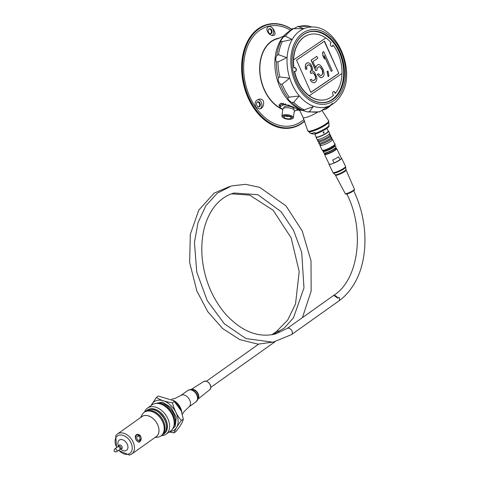 <?xml version="1.0" encoding="UTF-8"?>
<svg xmlns="http://www.w3.org/2000/svg" width="479" height="479" viewBox="0 0 479 479"><rect width="100%" height="100%" fill="white"/><g stroke="black" fill="none" stroke-linecap="round" stroke-linejoin="round"><path stroke-width="0.72" d="M173.853 400.821L174.344 401.24A17.358 11.873 54.6 0 1 181.349 411.096A17.358 11.873 54.6 0 1 181.421 411.287M156.411 397.42L158.363 396.037L173.775 400.755L181.373 411.15L183.271 419.095C182.948 421.706 180.517 425.831 175.979 431.477L174.027 432.866C175.11 429.693 177.541 425.568 181.325 420.484C177.038 415.533 174.099 409.629 172.518 402.761C165.8 401.941 160.429 400.163 156.411 397.42L151.047 405.557M145.011 411.742A14.478 9.903 54.6 0 1 145.065 411.701L146.502 410.683A14.478 9.903 54.6 0 1 159.531 413A14.478 9.903 54.6 0 1 164.902 420.101A14.478 9.903 54.6 0 1 165.375 421.221A14.478 9.903 54.6 0 1 163.273 434.285L161.836 435.309A14.478 9.903 54.6 0 1 161.782 435.345M159.549 413.012L163.549 417.61L165.351 421.155M292.519 118.469A5.79 2.006 -172 0 0 292.843 118.301A5.79 2.006 -172 0 0 293.376 117.606A5.79 2.006 -172 0 0 287.921 114.81A5.79 2.006 -172 0 0 281.909 115.99A5.79 2.006 -172 0 0 282.496 117.056M293.376 117.606L294.357 110.655A5.79 2.006 -172 0 0 288.897 107.865A5.79 2.006 -172 0 0 282.885 109.044L281.909 115.99M292.076 118.756L292.825 118.271A5.742 1.988 -172 0 0 290.058 115.283A5.742 1.988 -172 0 0 283.843 114.834A5.742 1.988 -172 0 0 282.257 116.78L282.838 117.457A5.018 1.736 -172 0 0 287.274 119.187A5.018 1.736 -172 0 0 292.052 118.774A5.018 1.736 -172 0 0 292.076 118.756A5.018 1.736 -172 0 0 289.663 116.146A5.018 1.736 -172 0 0 284.227 115.756A5.018 1.736 -172 0 0 282.838 117.457M284.209 116.505A3.718 1.287 -172 0 0 283.861 116.954A3.718 1.287 -172 0 0 287.37 118.744A3.718 1.287 -172 0 0 291.232 117.99A3.718 1.287 -172 0 0 288.436 116.319A3.718 1.287 -172 0 0 284.209 116.505M286.131 116.235L287.622 116.553L286.131 116.235M289.077 116.475L289.771 116.708M293.771 109.595L293.89 108.763A5.065 1.754 -172 0 0 290.082 106.488A5.065 1.754 -172 0 0 284.322 106.745A5.065 1.754 -172 0 0 283.855 107.35L283.736 108.182M282.849 109.278L280.514 107.805A3.048 1.054 8 0 1 279.976 107.08A3.048 1.054 8 0 1 280.257 106.715L282.658 105.212A3.485 1.209 8 0 1 285.49 104.865L289.262 105.218M279.976 107.08L280.227 105.29A3.048 1.054 8 0 1 280.508 104.925L282.909 103.416A3.485 1.209 8 0 1 283.382 103.213M297.698 109.17A3.245 1.126 8 0 1 297.441 109.428L294.956 110.984A2.928 1.012 8 0 1 294.274 111.224M292.418 67.617A36.099 25.387 -103.4 0 1 312.47 31.404A36.099 25.387 -103.4 0 1 333.079 41.493A36.099 25.387 -103.4 0 1 339.395 91.842A36.099 25.387 -103.4 0 1 329.103 101.207A36.099 25.387 -103.4 0 1 296.603 82.208A36.099 25.387 -103.4 0 1 294.878 77.933M312.194 31.428A36.182 25.447 -103.4 0 1 342.293 61.18A36.182 25.447 -103.4 0 1 328.851 101.308M276.353 61.851C275.371 60.336 275.515 58.21 276.79 55.462L278.497 54.708L286.346 57.474C287.22 57.444 284.442 58.911 278.012 61.881L276.353 61.851A43.858 30.848 76.6 0 0 278.359 77.814L279.91 77.011C286.43 77.658 289.454 78.113 288.975 78.394C289.789 78.113 287.526 80.029 282.185 84.142L280.389 84.16C278.527 82.226 277.85 80.113 278.359 77.814M291.825 102.494C289.124 100.776 287.807 99.243 287.879 97.89L289.292 97.159C295.932 96.225 299.1 95.968 298.794 96.393L293.723 102.332L291.825 102.494A43.858 30.848 76.6 0 0 302.8 110.32L313.176 106.643L309.524 111.583L307.608 111.954L302.794 110.32M319.122 111.769L320.445 111.415C325.618 107.715 328.223 106.045 328.271 106.404L325.367 109.416L322.122 110.086M294.112 28.53L297.938 26.447L303.387 28.572L292.561 28.698M280.814 41.553C280.502 40.978 281.43 39.404 283.592 36.841L285.43 36.224L291.627 39.236C292.424 39.446 289.322 40.206 282.311 41.517L280.814 41.553A43.858 30.848 76.6 0 0 276.79 55.462M283.592 36.841A43.858 30.848 76.6 0 1 286.436 33.38L286.143 33.668A42.469 29.866 76.6 0 0 279.167 43.032A42.469 29.866 76.6 0 0 304.584 111.068L304.83 111.134M325.367 109.416L331.025 105.087A43.811 30.806 76.6 0 1 325.367 109.416M319.649 111.888L307.608 111.954M312.015 27.069L309.2 26.213M327.834 106.613L328.271 106.404M333.294 41.326A36.29 25.519 -103.4 0 0 304.093 34.063A36.29 25.519 -103.4 0 0 292.412 67.599A36.29 25.519 -103.4 0 0 294.878 77.951A36.29 25.519 -103.4 0 0 335.378 97.369A36.29 25.519 -103.4 0 0 333.348 41.392L333.312 41.457M332.043 46.457A1.928 1.359 -103.4 0 0 332.851 45.122L333.121 45.062A33.542 23.585 76.6 0 1 342.012 73.515L309.248 95.734A33.542 23.585 76.6 0 0 325.546 99.65A33.542 23.585 76.6 0 0 333.6 95.207A1.928 1.359 -103.4 0 1 332.594 93.219A1.928 1.359 -103.4 0 1 333.54 91.609A1.928 1.359 -103.4 0 1 335.342 93.345L335.108 93.399A1.928 1.359 76.6 0 0 333.426 91.645M325.433 99.68A33.542 23.585 -103.4 0 1 325.313 99.71A33.542 23.585 -103.4 0 1 294.31 71.275L294.573 71.215A33.542 23.585 76.6 0 0 309.284 95.722M294.393 67.665A1.928 1.359 -103.4 0 1 296.028 69.251A1.928 1.359 -103.4 0 1 295.286 71.401M309.877 34.428A33.542 23.585 76.6 0 0 309.763 34.458A33.542 23.585 76.6 0 0 293.741 68L294.01 67.934A1.928 1.359 -103.4 0 1 294.525 67.623A1.928 1.359 -103.4 0 1 296.291 69.186A1.928 1.359 -103.4 0 1 295.423 71.377A1.928 1.359 -103.4 0 1 294.573 71.215M335.342 93.345A33.542 23.585 76.6 0 0 341.982 73.538M293.585 59.857L325.822 37.985A33.542 23.585 76.6 0 0 309.997 34.398A33.542 23.585 76.6 0 0 293.585 59.857L325.822 37.985M338.863 73.395L324.499 41.152L296.519 60.138L310.889 92.375L338.863 73.395L324.271 41.308M310.847 92.285L338.599 73.461M333.121 45.062A1.928 1.359 -103.4 0 1 332.181 46.433A1.928 1.359 -103.4 0 1 330.432 44.948A1.928 1.359 -103.4 0 1 331.181 42.709A33.542 23.585 76.6 0 0 325.852 37.979M293.621 59.851A33.542 23.585 76.6 0 0 294.01 67.934M323.756 51.63L322.618 52.349L322.876 55.869L324.457 59.085L324.199 55.558L331.246 71.383L332.258 70.7L323.756 51.63L322.75 52.313L323.008 55.839L324.457 59.085M324.229 55.959L331.246 71.383M327.995 70.946L327.019 71.551L328.139 76.664L328.977 76.095L327.995 70.946L327.157 71.515L328.139 76.664M316.876 56.3L311.039 60.204L315.739 70.754L317.044 69.922L317.176 68.252L318.673 66.707L320.391 67.126L321.978 69.221L322.714 71.359L322.78 73.958L321.283 75.502L320.427 75.55L318.505 73.688L317.499 74.371L318.559 75.766L319.786 77.047L321.164 77.694L322.187 77.532L323.852 75.874L324.145 74.089L323.361 69.868L321.397 66.443L320.17 65.162L318.786 64.515L317.769 64.677L316.104 66.336L315.805 68.126L312.913 61.629L317.781 58.33L316.876 56.3L311.17 60.174L315.871 70.718M317.769 64.677L315.972 66.365L315.715 67.916M318.505 73.688L317.367 74.407L318.421 75.796L321.032 77.73L322.187 77.532M318.631 66.731L320.253 67.156L322.205 70.06L322.642 73.994L321.187 75.508M314.769 79.861L312.877 80.676L311.134 79.221L310.158 79.819L311.751 81.915L313.649 82.741L314.631 82.657L316.463 80.885L316.918 78.466L316.709 77.017L314.721 72.557L313.847 71.569L312.643 71.323L312.565 68.21L310.757 64.15L308.332 62.629L306.638 63.246L305.644 64.449L305.333 65.719L305.943 69.533L306.782 68.964L306.716 66.365L307.374 65.389L309.069 64.773L309.931 65.24L310.811 66.228L311.56 68.892L311.584 69.934L310.937 71.425L310.266 71.88L310.991 73.503L312.715 72.802L313.583 73.275L315.362 76.293L315.427 78.885L313.781 80.532M308.027 64.946L308.931 64.803L309.799 65.27L311.039 67.072L311.452 69.964L310.135 71.916L310.991 73.503M308.332 62.629L306.841 63.054L305.512 64.485L305.255 67.826L305.943 69.533M313.649 82.741L314.631 82.657M312.613 82.382L313.781 82.705M311.751 81.915L312.745 82.352M310.871 80.921L311.883 81.879M310.158 79.819L311.003 80.891M311.134 79.221L310.296 79.789M315.427 78.885L314.901 79.831M315.583 78.257L315.559 78.855M315.559 77.215L315.715 78.221M315.362 76.293L315.691 77.185M314.643 74.67L315.499 76.257M313.583 73.275L314.775 74.634M312.715 72.802L313.715 73.239M311.661 73.047L312.847 72.772M257.451 102.069A2.461 1.73 -103.4 0 1 259.468 103.739A2.461 1.73 -103.4 0 1 259.636 104.44A2.461 1.73 -103.4 0 1 259.624 105.356A2.461 1.73 -103.4 0 1 258.588 106.841M259.636 104.458A2.652 1.868 76.6 0 0 259.462 103.727M258.091 106.805A2.461 1.73 76.6 0 0 258.72 106.817A2.461 1.73 76.6 0 0 259.893 105.296A2.461 1.73 76.6 0 0 259.331 102.889A2.461 1.73 76.6 0 0 257.582 102.027A2.461 1.73 76.6 0 0 257.025 102.326M256.54 103.452A2.599 1.826 76.6 0 0 256.534 104.416A2.652 1.868 76.6 0 0 256.714 105.164A2.599 1.826 76.6 0 0 258.199 106.847A2.599 1.826 76.6 0 0 260.157 103.943A2.599 1.826 76.6 0 0 257.103 102.237A2.599 1.826 76.6 0 0 256.54 103.452M256.714 105.164A2.652 1.868 76.6 0 0 259.756 106.506A2.652 1.868 76.6 0 0 259.343 102.296A2.652 1.868 76.6 0 0 256.54 103.422A2.652 1.868 76.6 0 0 256.534 104.41M269.252 28.95A2.461 1.73 -103.4 0 1 271.198 30.626A2.461 1.73 -103.4 0 1 271.365 31.327A2.461 1.73 -103.4 0 1 271.359 32.243A2.461 1.73 -103.4 0 1 270.384 33.704M271.371 31.345A2.652 1.868 76.6 0 0 271.198 30.614M268.444 32.039A2.461 1.73 76.6 0 0 270.587 33.674A2.461 1.73 76.6 0 0 271.761 32.147A2.461 1.73 76.6 0 0 271.198 29.74A2.461 1.73 76.6 0 0 269.449 28.884A2.461 1.73 76.6 0 0 268.276 30.411A2.461 1.73 76.6 0 0 268.27 31.309M268.276 30.309A2.652 1.868 76.6 0 0 268.264 31.297A2.652 1.868 76.6 0 0 268.444 32.051A2.652 1.868 76.6 0 0 271.485 33.392A2.652 1.868 76.6 0 0 271.078 29.183A2.652 1.868 76.6 0 0 268.276 30.309M272.377 35.35A4.826 3.395 76.6 0 0 273.198 29.62A4.826 3.395 76.6 0 0 269.036 26.555L269.03 26.555C263.965 27.842 268.976 36.865 273.826 35.332C277.167 34.919 272.862 25.728 269.036 26.555M259.612 109.038A4.826 3.395 76.6 0 0 261.791 103.895A4.826 3.395 76.6 0 0 257.834 99.602M256.067 107.308L259.696 109.014C264.773 108.098 265.606 97.375 258.594 99.357C254.966 100.883 254.127 103.536 256.067 107.308M292.4 127.642A53.085 37.332 -103.4 0 1 292.268 127.677A53.085 37.332 -103.4 0 1 272.114 124.911A53.085 37.332 -103.4 0 1 245.841 92.166A53.085 37.332 -103.4 0 1 242.23 77.029A53.085 37.332 -103.4 0 1 267.653 24.399A53.085 37.332 -103.4 0 1 267.785 24.369M245.835 92.154A52.894 37.194 -103.4 0 1 245.829 92.142A52.894 37.194 -103.4 0 1 242.236 77.059A52.894 37.194 -103.4 0 1 242.236 77.041L242.236 77.059M304.692 121.115A53.085 37.332 -103.4 0 1 292.531 127.612A53.085 37.332 -103.4 0 1 272.383 124.851A53.085 37.332 -103.4 0 1 241.955 70.73A53.085 37.332 -103.4 0 1 267.917 24.333A53.085 37.332 -103.4 0 1 291.675 29.147M304.596 120.882A52.696 37.063 -103.4 0 1 272.707 124.432A52.696 37.063 -103.4 0 1 243.236 57.276A52.696 37.063 -103.4 0 1 288.28 27.387A52.696 37.063 -103.4 0 1 291.549 29.231M282.82 109.511A37.158 26.129 -103.4 0 1 260.229 61.336A37.158 26.129 -103.4 0 1 280.101 37.943M297.267 109.972A37.158 26.129 -103.4 0 1 295.824 110.439M278.521 38.488A36.871 25.926 76.6 0 0 277.952 38.613A36.871 25.926 76.6 0 0 259.977 71.952A36.871 25.926 76.6 0 0 282.664 109.164M278.371 38.53A36.871 25.926 76.6 0 0 277.784 38.655M341.204 157.944A6.999 1.233 154.3 0 1 341.557 158.13A6.999 1.233 154.3 0 1 335.791 162.279A6.999 1.233 154.3 0 1 328.947 164.201A6.999 1.233 154.3 0 1 329.025 163.806M335.498 148.316A6.562 1.162 -25.7 0 1 332.582 151.568A6.562 1.162 -25.7 0 1 326.217 154.196A6.562 1.162 -25.7 0 1 325.061 153.34L324.511 154.424L329.169 164.093A6.754 1.192 -25.7 0 0 334.126 162.986L340.03 159.776A6.754 1.192 -25.7 0 0 341.341 158.232L336.683 148.562L335.492 148.304M180.517 409.192A12.406 8.484 -125.4 0 0 175.871 402.653M173.296 400.36A11.688 7.993 54.6 0 1 181.846 412.485M279.976 107.212L279.077 104.931L280.88 103.219L291.819 106.416L298.872 109.733L296.842 109.805M279.083 104.883A10.137 3.509 -172 0 0 280.035 106.649M304.668 111.086A42.469 29.866 -103.4 0 1 302.435 110.404A42.469 29.866 -103.4 0 1 276.473 76.868A42.469 29.866 -103.4 0 1 284.514 35.224A42.469 29.866 -103.4 0 1 286.202 33.608M315.116 134.108A9.652 1.706 -25.7 0 0 328.917 126.54L329.055 125.732A10.616 1.874 -25.7 0 1 315.254 133.3L315.116 134.108L311.745 133.821L311.236 133.354M309.117 131.366A10.616 1.874 -25.7 0 0 319.499 128.444A10.616 1.874 -25.7 0 0 328.247 122.151M309.308 131.767L309.943 133.072A10.616 1.874 -25.7 0 0 314.841 132.444L315.254 133.3M328.444 122.552L329.073 123.863A10.616 1.874 -25.7 0 1 328.642 124.875L329.055 125.732M299.429 109.913L303.093 117.517L307.811 130.851A11.58 2.048 -25.7 0 0 307.835 130.929A11.58 2.048 -25.7 0 0 319.158 127.743A11.58 2.048 -25.7 0 0 328.708 120.876A11.58 2.048 -25.7 0 0 328.666 120.81L321.9 110.254M299.597 109.919A10.035 1.772 -25.7 0 0 300.417 109.99M323.379 133.168A0.605 0.575 96.7 0 0 323.942 132.288A0.605 0.575 96.7 0 0 323.523 131.97L323.217 132.036L323.403 133.168L323.732 133.102L323.541 131.97M340.03 159.776L338.587 156.783A6.754 1.192 154.3 0 1 335.941 158.417A6.754 1.192 154.3 0 1 332.683 159.986L334.126 162.986M331.396 137.03L331.869 138.012A6.999 1.233 154.3 0 1 326.947 141.742A6.999 1.233 154.3 0 1 319.637 144.275A6.999 1.233 154.3 0 1 319.265 144.089L318.786 143.101A6.999 1.233 -25.7 0 0 319.164 143.287A6.999 1.233 -25.7 0 0 326.474 140.76A6.999 1.233 -25.7 0 0 331.396 137.03A6.999 1.233 -25.7 0 0 331.025 136.844A6.999 1.233 -25.7 0 0 330.504 136.85M319.206 142.293A6.999 1.233 -25.7 0 0 318.786 143.101M330.265 134.677L330.738 135.659A6.999 1.233 154.3 0 1 325.816 139.389A6.999 1.233 154.3 0 1 318.505 141.922A6.999 1.233 154.3 0 1 318.128 141.73L317.655 140.748A6.999 1.233 -25.7 0 0 318.026 140.934A6.999 1.233 -25.7 0 0 325.343 138.407A6.999 1.233 -25.7 0 0 330.265 134.677A6.999 1.233 -25.7 0 0 329.893 134.491A6.999 1.233 -25.7 0 0 329.366 134.497M318.074 139.94A6.999 1.233 -25.7 0 0 317.655 140.748M317.367 139.569A6.999 1.233 154.3 0 1 316.996 139.377L315.966 137.239A6.999 1.233 -25.7 0 0 324.475 134.461A6.999 1.233 -25.7 0 0 328.576 131.168L329.606 133.306A6.999 1.233 154.3 0 1 325.504 136.605A6.999 1.233 154.3 0 1 317.367 139.569M314.763 134.078L316.146 136.94A6.706 1.186 -25.7 0 0 324.301 134.282A6.706 1.186 -25.7 0 0 328.229 131.12L326.906 128.372M320.343 144.646A6.999 1.233 -25.7 0 0 319.924 145.454A6.999 1.233 -25.7 0 0 328.432 142.682A6.999 1.233 -25.7 0 0 332.534 139.383A6.999 1.233 -25.7 0 0 332.157 139.197A6.999 1.233 -25.7 0 0 331.636 139.203M323.253 150.693L323.074 151.19A6.754 1.192 -25.7 0 0 323.068 151.43A6.754 1.192 -25.7 0 0 331.282 148.747A6.754 1.192 -25.7 0 0 335.24 145.568A6.754 1.192 -25.7 0 0 335.049 145.418L334.546 145.251A6.371 1.126 -25.7 0 0 334.264 145.209L334.426 145.538A6.029 1.066 -25.7 0 1 330.887 148.376A6.029 1.066 -25.7 0 1 323.553 150.771L323.391 150.43A6.371 1.126 -25.7 0 0 323.253 150.693A6.371 1.126 -25.7 0 0 330.995 148.394A6.371 1.126 -25.7 0 0 334.546 145.251M323.068 151.43L323.768 152.885A6.754 1.192 -25.7 0 0 323.96 153.029L324.463 153.196A6.371 1.126 -25.7 0 0 332.025 150.532A6.371 1.126 -25.7 0 0 335.755 147.76L335.935 147.263A6.754 1.192 -25.7 0 0 335.941 147.023L335.24 145.568M323.96 153.029A6.754 1.192 -25.7 0 0 331.983 150.202A6.754 1.192 -25.7 0 0 335.935 147.263M325.007 153.226L325.295 153.837A5.79 1.024 -25.7 0 0 332.336 151.538A5.79 1.024 -25.7 0 0 335.731 148.807L335.438 148.203M333.965 295.483L334.911 294.669L333.965 295.483L337.809 298.178A80.975 57.324 74.6 0 0 339.084 297.303L337.821 298.201A3.766 2.575 -125.4 0 0 333.647 295.567A3.766 2.575 -125.4 0 0 333.079 295.836L287.161 328.462A3.766 2.575 -125.4 0 0 287.155 328.468A3.766 2.575 -125.4 0 1 287.729 328.199A3.766 2.575 -125.4 0 1 291.681 330.432A3.766 2.575 -125.4 0 1 291.513 334.605L338.701 301.075A3.766 2.575 -125.4 0 0 339.156 300.608A3.766 2.575 -125.4 0 0 339.084 297.303M279.413 331.516A3.766 2.575 -125.4 0 0 277.209 331.085A3.766 2.575 -125.4 0 0 276.646 331.354A3.766 2.575 -125.4 0 0 276.634 331.354L271.832 334.767M333.33 295.657L332.821 296.016M141.437 416.946A12.34 8.442 54.6 0 1 144.011 415.61A12.34 8.442 54.6 0 1 157.615 424.55A12.34 8.442 54.6 0 1 155.693 437.01M140.694 417.472L141.946 414.988A14.478 9.903 54.6 0 1 144.191 412.323A14.478 9.903 54.6 0 1 162.579 421.712A14.478 9.903 54.6 0 1 160.962 435.926A14.478 9.903 54.6 0 1 157.711 437.177L154.951 437.537M144.191 412.323L144.951 411.784A14.478 9.903 54.6 0 1 163.339 421.173A14.478 9.903 54.6 0 1 161.722 435.387L160.962 435.926M138.251 435.848C140.461 437.339 140.652 438.908 138.832 440.56C136.479 439.471 136.102 437.908 137.701 435.866L138.251 435.848M116.583 447.631L115.714 435.944A12.304 8.418 54.6 0 1 117.469 433.98L141.964 416.574A12.304 8.418 54.6 0 1 157.591 424.556A12.304 8.418 54.6 0 1 156.22 436.638L131.719 454.044A12.304 8.418 54.6 0 1 129.294 455.05L118.535 450.386M117.469 433.98A12.304 8.418 54.6 0 1 133.096 441.961A12.304 8.418 54.6 0 1 131.719 454.044M140.826 436.465C141.55 439.369 140.922 441.291 138.928 442.225L136.006 439.89C134.785 437.099 135.126 435.255 137.03 434.339L140.826 436.465M141.179 438.728L138.928 442.171C135.198 440.333 134.575 437.74 137.048 434.387C139.587 434.231 140.964 435.68 141.179 438.728M174.47 401.378L172.518 402.761M183.271 419.095L181.325 420.484M169.105 432.04L174.027 432.866M169.74 431.585A17.358 11.873 -125.4 0 0 178.134 421.742A17.358 11.873 -125.4 0 0 170.5 405.162A17.358 11.873 -125.4 0 0 151.184 405.462M163.327 434.243A14.478 9.903 -125.4 0 0 163.387 434.208A14.478 9.903 -125.4 0 0 160.267 413.467A14.478 9.903 -125.4 0 0 146.616 410.605A14.478 9.903 -125.4 0 0 146.556 410.641M154.597 403.677L162.363 402.091L171.057 407.515L176.26 417.185L175.326 426.19L172.554 428.945M163.387 434.208L164.189 433.633A14.478 9.903 -125.4 0 0 161.07 412.898A14.478 9.903 -125.4 0 0 147.418 410.03L146.616 410.605M161.285 435.698A16.023 10.957 -125.4 0 0 166.003 434.237A16.023 10.957 -125.4 0 0 162.549 411.293A16.023 10.957 -125.4 0 0 147.442 408.12A16.023 10.957 -125.4 0 0 144.514 412.096M166.003 434.237L170.596 430.974A16.023 10.957 -125.4 0 0 174.015 425.148L174.302 423.472A14.574 9.969 -125.4 0 0 160.339 403.827L158.663 403.546A16.023 10.957 -125.4 0 0 152.035 404.857L147.442 408.12M174.015 425.148A16.023 10.957 -125.4 0 0 167.141 408.03A16.023 10.957 -125.4 0 0 158.663 403.546M145.065 411.701A14.478 9.903 54.6 0 1 163.465 421.119A14.478 9.903 54.6 0 1 161.836 435.309M280.257 106.715L280.508 104.925M282.658 105.212L282.909 103.416M285.49 104.865L285.64 103.781M280.389 84.16A43.858 30.848 76.6 0 0 287.879 97.89M309.524 111.583A43.811 30.806 76.6 0 0 320.445 111.415M293.723 102.332A43.811 30.806 76.6 0 0 304.129 109.751M282.185 84.142A43.811 30.806 76.6 0 0 289.292 97.159M278.012 61.881A43.811 30.806 76.6 0 0 279.91 77.011M282.311 41.517A43.811 30.806 76.6 0 0 278.497 54.708M293.938 28.506A43.811 30.806 76.6 0 0 285.43 36.224M309.775 26.339A43.811 30.806 76.6 0 0 298.86 26.507M329.977 105.62C334.54 103.41 338.252 99.883 341.114 95.034C356.663 71.407 337.012 24.98 311.26 27.075A40.817 28.704 76.6 0 0 292.388 39.188A40.817 28.704 76.6 0 0 294.256 88.561A40.817 28.704 76.6 0 0 329.977 105.62L332.558 103.392M340.623 93.088A37.955 26.692 76.6 0 0 320.661 30.656A37.955 26.692 76.6 0 0 293.334 77.023A37.955 26.692 76.6 0 0 340.623 93.088M303.949 119.379A51.043 35.895 -103.4 0 1 261.42 114.277A51.043 35.895 -103.4 0 1 244.404 57.857A51.043 35.895 -103.4 0 1 290.232 30.105M188.816 389.99A6.88 4.706 54.6 0 1 189.894 389.678L187.888 390.451A6.999 4.784 -125.4 0 1 194.887 392.235A6.999 4.784 -125.4 0 1 197.246 400.193A6.999 4.784 -125.4 0 1 195.989 401.863L198.138 398.726A6.047 4.137 -125.4 0 0 198.282 398.396A6.047 4.137 -125.4 0 0 196.923 392.319A6.047 4.137 -125.4 0 0 191.552 389.457L189.894 389.678A6.88 4.706 54.6 0 1 196.001 392.93A6.88 4.706 54.6 0 1 197.552 399.851A6.88 4.706 54.6 0 1 197.384 400.222A6.88 4.706 54.6 0 1 196.731 401.139M197.977 399.043A5.934 4.06 -125.4 0 0 198.54 398.085A5.934 4.06 -125.4 0 0 196.869 391.702A5.934 4.06 -125.4 0 0 191.199 389.505M191.085 389.523L203.809 381.476A5.095 3.485 54.6 0 1 208.862 382.919A5.095 3.485 54.6 0 1 210.515 388.643A5.095 3.485 54.6 0 1 209.706 389.78L197.923 399.151M346.191 193.648A4.371 0.772 -25.7 0 0 351.472 192.139M333.36 173.057L335.084 174.721A6.047 1.066 -25.7 0 0 342.395 172.266A6.047 1.066 -25.7 0 0 345.958 169.482L345.736 167.099A6.88 1.215 154.3 0 1 341.677 170.261A6.88 1.215 154.3 0 1 333.36 173.057L332.929 172.458A6.999 1.233 -25.7 0 0 341.431 169.68A6.999 1.233 -25.7 0 0 345.533 166.387L341.557 158.13M342.611 172.781A5.934 1.048 -25.7 0 0 346.089 169.991L354.388 189.157A5.095 0.898 154.3 0 1 351.4 191.552A5.095 0.898 154.3 0 1 345.209 193.576L335.402 175.14A5.934 1.048 -25.7 0 0 342.611 172.781M187.888 390.451L180.799 395.492A6.999 4.784 54.6 0 1 188.75 398.42A6.999 4.784 54.6 0 1 188.906 406.899L184.164 411.473L182.373 414.299M284.514 35.224L283.323 36.224L277.628 38.727A36.835 25.908 76.6 0 0 276.138 39.146M277.592 38.733A36.835 25.908 76.6 0 0 277.563 38.739A36.835 25.908 76.6 0 0 276.377 39.062M303.093 117.517A10.035 1.772 -25.7 0 0 317.296 112.385M316.056 136.76A6.802 1.203 -25.7 0 0 324.331 134.288A6.802 1.203 -25.7 0 0 328.145 130.941M322.535 150.346A6.802 1.203 -25.7 0 0 330.72 147.55A6.802 1.203 -25.7 0 0 334.725 144.472M330.696 147.388A6.999 1.233 -25.7 0 0 334.797 144.089C336.168 143.688 334.815 144.838 330.726 147.55C320.679 152.19 322.702 150.017 322.187 150.161A6.999 1.233 -25.7 0 0 330.696 147.388M324.511 154.424A6.754 1.192 -25.7 0 0 332.725 151.741A6.754 1.192 -25.7 0 0 336.683 148.562M116.822 450.08A1.688 1.156 54.6 0 1 116.631 451.739C114.23 452.23 113.577 451.308 114.673 448.985A1.688 1.156 54.6 0 1 116.822 450.08M119.648 449.595L120.313 449.272A1.862 1.275 54.6 0 0 120.792 447.314A1.862 1.275 54.6 0 0 118.217 446.32L117.696 446.841A1.688 1.156 54.6 0 1 119.84 447.937A1.688 1.156 54.6 0 1 119.648 449.595L116.631 451.739M118.217 446.32L118.87 445.398A2.251 1.539 54.6 0 1 121.983 446.596A2.251 1.539 54.6 0 1 121.403 448.961L121.666 448.847M118.457 445.985A6.269 4.287 54.6 0 1 120.433 439.596A6.269 4.287 54.6 0 1 127.24 444.165A6.269 4.287 54.6 0 1 126.624 450.26A6.269 4.287 54.6 0 1 120.714 449.158M116.804 447.476A10.676 7.299 54.6 0 1 118.87 435.273A10.676 7.299 54.6 0 1 131.03 442.895A10.676 7.299 54.6 0 1 129.51 453.595A10.676 7.299 54.6 0 1 118.762 450.23M157.244 403.402A14.574 9.969 54.6 0 1 171.739 410.515A14.574 9.969 54.6 0 1 173.679 426.538M287.622 116.553L287.675 116.187M286.436 33.38L292.687 28.56M297.938 26.447L309.488 26.249M203.809 381.476L206.311 381.14L208.581 382.362L210.449 385.002L210.796 387.882L209.706 389.78M332.929 172.458L328.947 164.201M354.388 189.157C353.646 190.708 356.418 188.708 351.508 192.133C344.365 195.151 346.245 194.055 345.209 193.576M345.533 166.387L345.736 167.099M345.958 169.482L346.089 169.991M335.084 174.721L335.402 175.14M180.799 395.492L174.919 398.462L171.644 399.223M195.989 401.863L188.906 406.899M302.435 110.404L296.417 110.068M277.628 38.727L276.527 39.015M307.835 130.929C309.482 130.569 305.165 134.635 319.481 128.468C333.432 120.989 327.319 121.983 328.708 120.876M330.342 136.323L330.63 136.928L329.678 137.03M319.864 141.76L319.188 142.443L318.894 141.832M329.205 133.97L329.498 134.575L328.54 134.677M318.733 139.407L318.056 140.09L317.763 139.479M328.576 131.168L328.115 130.887M316.032 136.707L315.966 137.239M331.474 138.676L331.767 139.281L330.809 139.389M320.996 144.113L320.319 144.796L320.026 144.185M319.924 145.454L322.187 150.161M332.534 139.383L334.797 144.089M276.646 331.348L287.759 319.96L295.531 303.943L299.189 271.569L291.142 237.865L273.186 210.299L249.697 195.121L231.465 193.845M229.459 186.571L214.131 193.115L198.785 210.119L190.313 234.333L189.654 262.528L196.869 291.046L207.862 311.769L222.525 328.438L239.686 339.581L257.947 344.15L274.946 341.844M302.435 317.613L311.14 291.118L311.009 260.762L302.201 230.908L286.035 205.94L259.792 187.379L245.553 184.337L231.668 185.87L217.286 193.199L205.802 205.808L198.031 222.633L194.432 242.416L196.761 272.072L207.185 300.519L224.334 323.786L245.966 338.581L272.976 342.21L291.507 334.611M272.946 334.57L284.143 328.211L293.441 317.9L303.979 287.903L301.71 252.415L293.537 230.261L281.059 211.67L257.852 194.696L234.063 193.019C226.13 195.216 219.352 200.078 213.718 207.599C204.449 220.579 200.587 237.315 202.144 257.792C204.461 279.85 212.401 298.776 225.956 314.571C241.949 331.642 258.498 338.102 275.605 333.947L287.161 328.462M346.7 193.612C365.627 230.794 358.31 280.808 333.115 295.777M353.484 190.343C368.788 221.352 368.83 261.318 353.191 285.454C349.179 291.837 344.347 297.04 338.701 301.075M258.588 344.179L206.503 381.188M274.802 341.892L210.868 387.325M117.696 446.841L114.673 448.985M120.313 449.272L121.403 448.961M137.048 434.387L136.581 434.501M138.928 442.171L138.539 442.267"/></g></svg>
